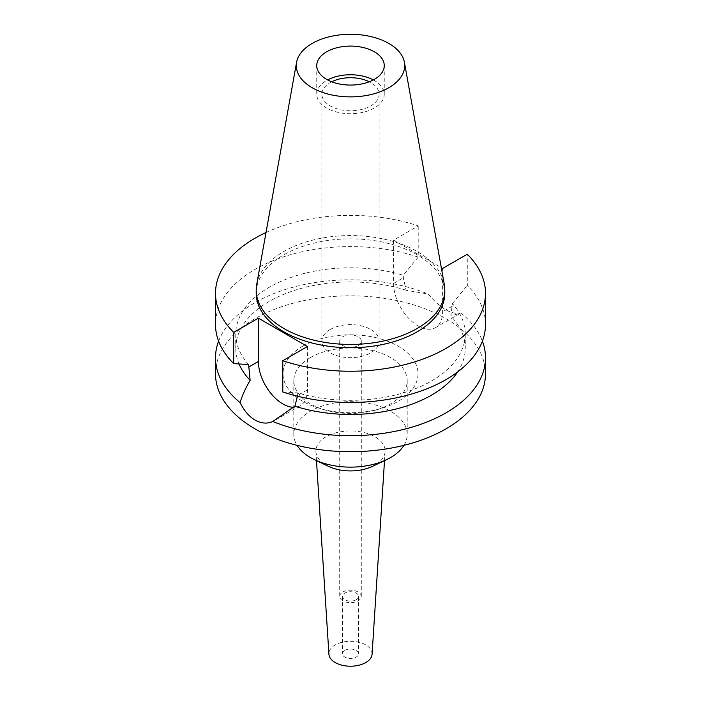 <?xml version="1.0" encoding="UTF-8"?>
<svg xmlns="http://www.w3.org/2000/svg" width="701" height="701" viewBox="0 0 701 701"><rect width="100%" height="100%" fill="white"/><g stroke="black" fill="none" stroke-linecap="round" stroke-linejoin="round"><path stroke-width="0.53" stroke-dasharray="3.5 2.63" d="M256.706 284.387A94.293 54.441 180 0 1 283.826 251.501A94.293 54.441 180 0 1 382.036 238.69A94.293 54.441 180 0 1 444.294 284.387M444.793 293.307A94.293 54.441 0 0 0 386.584 243.01A94.293 54.441 0 0 0 283.826 254.814A94.293 54.441 0 0 0 256.207 293.307M266.021 232.513A134.995 77.942 180 0 1 418.217 225.88L393.55 240.119L441.297 267.686M393.55 240.119L393.55 283.441A34.691 20.031 -120 0 0 418.085 325.93A34.691 20.031 -120 0 0 435.435 327.647A34.691 20.031 -120 0 0 442.62 311.77L442.62 268.448M297.68 396.249L297.688 392.893A114.745 66.253 180 0 0 431.641 380.915A114.745 66.253 180 0 0 465.245 334.07A114.745 66.253 180 0 0 452.373 303.586L450.874 316.107L460.881 312.891C451.733 315.038 440.85 308.755 428.215 294.026L406.107 290.267L403.312 277.806L403.312 275.256L418.217 257.101L418.217 225.88M406.107 290.267A114.745 66.253 0 0 0 269.359 301.369A114.745 66.253 0 0 0 235.755 348.213A114.745 66.253 0 0 0 239.05 363.977M248.627 364.564A114.745 66.253 180 0 1 235.755 334.07A114.745 66.253 180 0 1 269.359 287.226A114.745 66.253 180 0 1 403.312 275.256M218.607 341.142A134.995 77.942 180 0 1 255.041 302.648A134.995 77.942 180 0 1 428.215 294.026M307.45 346.487L307.45 389.809A34.691 20.031 60 0 1 300.265 405.686A34.691 20.031 60 0 1 293.526 407.307M485.495 373.773A134.995 77.942 0 0 0 402.164 301.763A134.995 77.942 0 0 0 255.041 318.657A134.995 77.942 0 0 0 215.505 373.773M457.63 371.951A114.745 66.253 0 0 0 465.245 348.213A114.745 66.253 0 0 0 450.874 316.107M460.881 312.891A134.995 77.942 180 0 1 482.393 341.142M302.771 346.215A67.498 38.967 180 0 1 398.229 346.215A67.498 38.967 180 0 1 398.229 401.322A67.498 38.967 180 0 1 380.398 408.709A67.498 38.967 180 0 1 320.602 408.709A67.498 38.967 180 0 1 302.771 346.215M310.412 357.58A56.702 32.737 180 0 1 372.196 350.482A56.702 32.737 180 0 1 407.202 380.722A56.702 32.737 180 0 1 390.588 403.872A56.702 32.737 180 0 1 375.613 410.076A56.702 32.737 180 0 1 325.387 410.076A56.702 32.737 180 0 1 293.798 380.722A56.702 32.737 180 0 1 310.412 357.58M403.934 445.345A56.702 32.737 0 0 0 407.202 434.392A56.702 32.737 0 0 0 372.196 404.153A56.702 32.737 0 0 0 310.412 411.25A56.702 32.737 0 0 0 293.798 434.392A56.702 32.737 0 0 0 297.066 445.345M316.484 460.627L315.906 451.672A34.621 19.987 0 0 1 326.018 436.793A34.621 19.987 180 0 1 364.336 432.605A34.621 19.987 180 0 1 385.094 451.672A34.621 19.987 180 0 1 374.982 465.061A34.621 19.987 0 0 1 372.546 466.34M315.906 451.672A34.621 19.987 0 0 0 328.454 466.34M372.082 654.208A21.6 12.469 0 0 0 359.131 642.309A21.6 12.469 0 0 0 335.227 644.929A21.6 12.469 0 0 0 328.918 654.208M344.769 650.432A8.097 4.679 180 0 1 353.602 649.424A8.097 4.679 180 0 1 358.597 653.744A8.097 4.679 180 0 1 356.231 657.047A8.097 4.679 180 0 1 347.398 658.064A8.097 4.679 180 0 1 342.403 653.744A8.097 4.679 180 0 1 344.769 650.432M356.231 599.732A8.097 4.679 0 0 0 358.597 596.428A8.097 4.679 0 0 0 353.602 592.108A8.097 4.679 0 0 0 344.769 593.116A8.097 4.679 0 0 0 342.403 596.428A8.097 4.679 0 0 0 347.398 600.748A8.097 4.679 0 0 0 356.231 599.732M342.859 592.012A10.795 6.239 180 0 1 354.636 590.663A10.795 6.239 180 0 1 361.295 596.428A10.795 6.239 180 0 1 358.141 600.836A10.795 6.239 180 0 1 346.364 602.185A10.795 6.239 180 0 1 339.705 596.428A10.795 6.239 180 0 1 342.859 592.012M358.141 345.549A10.795 6.239 0 0 0 361.295 341.142A10.795 6.239 0 0 0 354.636 335.385A10.795 6.239 0 0 0 342.859 336.734A10.795 6.239 0 0 0 339.705 341.142A10.795 6.239 0 0 0 346.364 346.907A10.795 6.239 0 0 0 358.141 345.549M330.267 329.461A28.618 16.526 180 0 1 361.453 325.877A28.618 16.526 180 0 1 379.118 341.142A28.618 16.526 180 0 1 370.733 352.831A28.618 16.526 180 0 1 339.547 356.406A28.618 16.526 180 0 1 321.882 341.142A28.618 16.526 180 0 1 330.267 329.461M331.722 81.772A28.618 16.526 0 0 0 330.267 82.552A28.618 16.526 0 0 0 321.882 94.241A28.618 16.526 0 0 0 339.547 109.505A28.618 16.526 0 0 0 370.733 105.921A28.618 16.526 0 0 0 379.118 94.241A28.618 16.526 0 0 0 369.278 81.772M373.37 79.914A33.753 19.488 180 0 1 384.253 94.241A33.753 19.488 180 0 1 374.36 108.015A33.753 19.488 180 0 1 337.584 112.239A33.753 19.488 180 0 1 316.747 94.241A33.753 19.488 180 0 1 326.64 80.457A33.753 19.488 180 0 1 327.63 79.914M282.783 391.955L297.688 392.893M418.217 257.101A134.995 77.942 0 0 0 255.041 269.412A134.995 77.942 0 0 0 215.505 324.528M485.495 324.528A134.995 77.942 0 0 0 467.287 285.43L467.287 254.209M452.373 303.586L467.287 285.43M393.55 283.441L403.312 277.806M452.373 306.135L442.62 311.77M307.45 389.809L297.688 395.443M235.755 334.07L235.755 348.213M435.435 327.647L460.031 313.452M300.265 405.686L275.879 419.768M375.613 410.076L380.398 408.709M325.387 410.076L320.602 408.709M293.798 380.722L293.798 434.392M407.202 380.722L407.202 434.392M384.516 460.627L385.094 451.672M358.597 596.428L358.597 653.744M342.403 596.428L342.403 653.744M361.295 341.142L361.295 596.428M339.705 341.142L339.705 596.428M379.118 94.241L379.118 341.142M321.882 94.241L321.882 341.142M384.253 65.579L384.253 94.241M316.747 65.579L316.747 94.241M465.245 334.07L465.245 348.213"/><path stroke-width="1.05" d="M312.164 43.444A54.214 31.3 180 0 1 368.63 36.084A54.214 31.3 180 0 1 404.424 62.354A54.214 31.3 180 0 1 388.836 87.713A54.214 31.3 180 0 1 327.192 93.838A54.214 31.3 180 0 1 296.576 62.354A54.214 31.3 180 0 1 312.164 43.444M326.64 51.804A33.753 19.488 0 0 0 316.747 65.579A33.753 19.488 0 0 0 337.584 83.585A33.753 19.488 0 0 0 374.36 79.362A33.753 19.488 0 0 0 384.253 65.579A33.753 19.488 0 0 0 363.416 47.58A33.753 19.488 0 0 0 326.64 51.804M404.424 62.354L444.294 284.387A94.293 54.441 180 0 1 444.793 289.995A94.293 54.441 180 0 1 417.174 328.497A94.293 54.441 180 0 1 314.416 340.292A94.293 54.441 180 0 1 256.207 289.995A94.293 54.441 180 0 1 256.706 284.387L296.576 62.354M256.207 289.995L256.207 293.307A94.293 54.441 0 0 0 314.416 343.604A94.293 54.441 0 0 0 417.174 331.801A94.293 54.441 0 0 0 444.793 293.307L444.793 289.995M441.297 267.686L442.62 268.448L467.287 254.209A134.995 77.942 180 0 1 485.495 293.307A134.995 77.942 180 0 1 445.959 348.415A134.995 77.942 180 0 1 282.783 360.726L307.45 346.487L258.38 318.158L233.713 332.405A134.995 77.942 180 0 1 215.505 293.307A134.995 77.942 180 0 1 255.041 238.191A134.995 77.942 180 0 1 266.021 232.513M239.05 363.977A114.745 66.253 0 0 0 250.126 380.319C245.21 388.81 241.88 396.249 240.119 402.628A134.995 77.942 180 0 1 215.505 357.755A134.995 77.942 180 0 1 218.607 341.142M233.713 332.405L233.713 363.626L248.627 364.564L250.126 380.319M240.119 402.628C243.974 410.602 248.951 416.42 255.041 420.065C261.254 423.518 267.169 424 272.785 421.485L294.893 406.168L297.688 395.443M293.526 407.307A34.691 20.031 60 0 1 282.915 403.969A34.691 20.031 60 0 1 258.38 361.479L258.38 318.158M215.505 357.755L215.505 373.773A134.995 77.942 0 0 0 298.836 445.775A134.995 77.942 0 0 0 445.959 428.881A134.995 77.942 0 0 0 485.495 373.773L485.495 357.755A134.995 77.942 180 0 1 445.959 412.871A134.995 77.942 180 0 1 272.785 421.485M294.893 406.168A114.745 66.253 0 0 0 431.641 395.057A114.745 66.253 0 0 0 457.63 371.951M482.393 341.142A134.995 77.942 180 0 1 485.495 357.755M297.066 445.345A56.702 32.737 0 0 0 314.399 459.637A56.702 32.737 0 0 0 386.601 459.637A56.702 32.737 0 0 0 390.588 457.543A56.702 32.737 0 0 0 403.934 445.345M314.399 459.637L328.454 466.34A34.621 19.987 0 0 0 372.546 466.34L386.601 459.637M316.484 460.627L328.918 654.208A21.6 12.469 0 0 0 342.605 665.354A21.6 12.469 0 0 0 365.773 662.559A21.6 12.469 0 0 0 372.082 654.208L384.516 460.627M369.278 81.772A28.618 16.526 0 0 0 331.722 81.772M327.63 79.914A33.753 19.488 180 0 1 373.37 79.914M485.495 293.307L485.495 324.528A134.995 77.942 0 0 1 445.959 379.635A134.995 77.942 0 0 1 282.783 391.955L282.783 360.726M215.505 293.307L215.505 324.528A134.995 77.942 0 0 0 233.713 363.626M248.627 367.114L258.38 361.479"/></g></svg>

